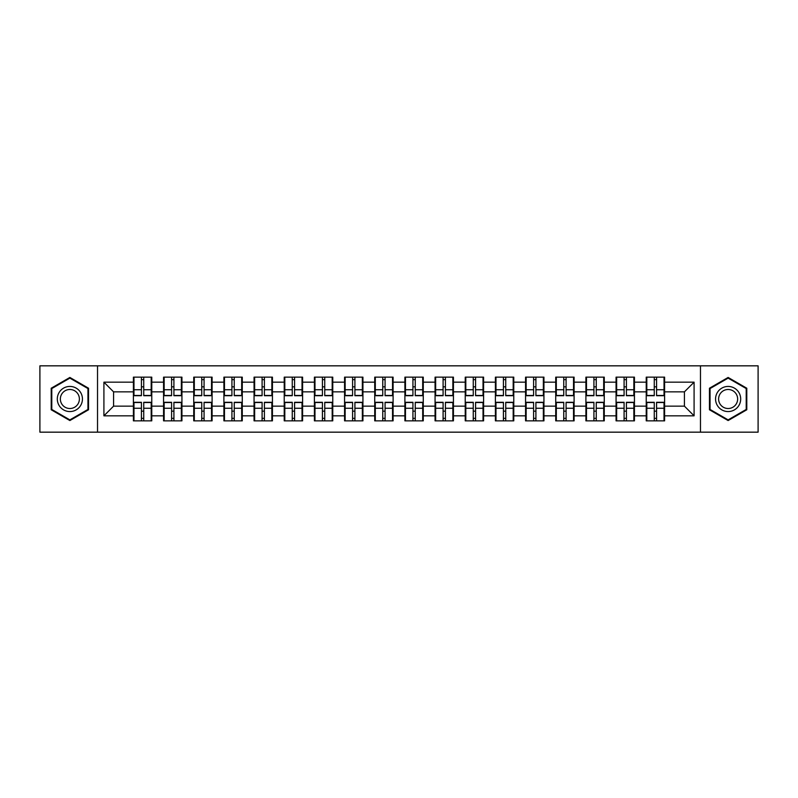 <?xml version="1.0" encoding="UTF-8"?>
<svg xmlns="http://www.w3.org/2000/svg" width="798" height="798" viewBox="0 0 798 798"><rect width="100%" height="100%" fill="white"/><g stroke="black" fill="none" stroke-linecap="round" stroke-linejoin="round"><path stroke-width="1.2" d="M700.474 432.167L758.1 432.167L758.1 365.833L700.474 365.833L700.474 432.167L97.526 432.167L97.526 365.833L39.9 365.833L39.9 432.167L97.526 432.167M664.604 411.279L664.026 411.279M646.809 411.279L646.23 411.279M646.23 386.721L646.809 386.721M664.026 386.721L664.604 386.721M664.604 384.207L664.026 384.207M646.809 384.207L646.23 384.207M646.23 413.793L646.809 413.793M664.026 413.793L664.604 413.793M634.44 411.279L633.851 411.279M616.645 411.279L616.066 411.279M616.066 386.721L616.645 386.721M633.851 386.721L634.44 386.721M634.44 384.207L633.851 384.207M616.645 384.207L616.066 384.207M616.066 413.793L616.645 413.793M633.851 413.793L634.44 413.793M604.266 411.279L603.687 411.279M586.48 411.279L585.902 411.279M585.902 386.721L586.48 386.721M603.687 386.721L604.266 386.721M604.266 384.207L603.687 384.207M586.48 384.207L585.902 384.207M585.902 413.793L586.48 413.793M603.687 413.793L604.266 413.793M574.101 411.279L573.523 411.279M556.316 411.279L555.727 411.279M555.727 386.721L556.316 386.721M573.523 386.721L574.101 386.721M574.101 384.207L573.523 384.207M556.316 384.207L555.727 384.207M555.727 413.793L556.316 413.793M573.523 413.793L574.101 413.793M543.937 411.279L543.358 411.279M526.141 411.279L525.563 411.279M525.563 386.721L526.141 386.721M543.358 386.721L543.937 386.721M543.937 384.207L543.358 384.207M526.141 384.207L525.563 384.207M525.563 413.793L526.141 413.793M543.358 413.793L543.937 413.793M513.772 411.279L513.184 411.279M495.977 411.279L495.398 411.279M495.398 386.721L495.977 386.721M513.184 386.721L513.772 386.721M513.772 384.207L513.184 384.207M495.977 384.207L495.398 384.207M495.398 413.793L495.977 413.793M513.184 413.793L513.772 413.793M483.598 411.279L483.019 411.279M465.813 411.279L465.234 411.279M465.234 386.721L465.813 386.721M483.019 386.721L483.598 386.721M483.598 384.207L483.019 384.207M465.813 384.207L465.234 384.207M465.234 413.793L465.813 413.793M483.019 413.793L483.598 413.793M453.434 411.279L452.855 411.279M435.648 411.279L435.07 411.279M435.07 386.721L435.648 386.721M452.855 386.721L453.434 386.721M453.434 384.207L452.855 384.207M435.648 384.207L435.07 384.207M435.07 413.793L435.648 413.793M452.855 413.793L453.434 413.793M423.269 411.279L422.691 411.279M405.474 411.279L404.895 411.279M404.895 386.721L405.474 386.721M422.691 386.721L423.269 386.721M423.269 384.207L422.691 384.207M405.474 384.207L404.895 384.207M404.895 413.793L405.474 413.793M422.691 413.793L423.269 413.793M393.105 411.279L392.526 411.279M375.309 411.279L374.731 411.279M374.731 386.721L375.309 386.721M392.526 386.721L393.105 386.721M393.105 384.207L392.526 384.207M375.309 384.207L374.731 384.207M374.731 413.793L375.309 413.793M392.526 413.793L393.105 413.793M362.93 411.279L362.352 411.279M345.145 411.279L344.566 411.279M344.566 386.721L345.145 386.721M362.352 386.721L362.93 386.721M362.93 384.207L362.352 384.207M345.145 384.207L344.566 384.207M344.566 413.793L345.145 413.793M362.352 413.793L362.93 413.793M332.766 411.279L332.187 411.279M314.981 411.279L314.402 411.279M314.402 386.721L314.981 386.721M332.187 386.721L332.766 386.721M332.766 384.207L332.187 384.207M314.981 384.207L314.402 384.207M314.402 413.793L314.981 413.793M332.187 413.793L332.766 413.793M302.602 411.279L302.023 411.279M284.816 411.279L284.228 411.279M284.228 386.721L284.816 386.721M302.023 386.721L302.602 386.721M302.602 384.207L302.023 384.207M284.816 384.207L284.228 384.207M284.228 413.793L284.816 413.793M302.023 413.793L302.602 413.793M272.437 411.279L271.859 411.279M254.642 411.279L254.063 411.279M254.063 386.721L254.642 386.721M271.859 386.721L272.437 386.721M272.437 384.207L271.859 384.207M254.642 384.207L254.063 384.207M254.063 413.793L254.642 413.793M271.859 413.793L272.437 413.793M242.273 411.279L241.684 411.279M224.477 411.279L223.899 411.279M223.899 386.721L224.477 386.721M241.684 386.721L242.273 386.721M242.273 384.207L241.684 384.207M224.477 384.207L223.899 384.207M223.899 413.793L224.477 413.793M241.684 413.793L242.273 413.793M212.098 411.279L211.52 411.279M194.313 411.279L193.734 411.279M193.734 386.721L194.313 386.721M211.52 386.721L212.098 386.721M212.098 384.207L211.52 384.207M194.313 384.207L193.734 384.207M193.734 413.793L194.313 413.793M211.52 413.793L212.098 413.793M181.934 411.279L181.355 411.279M164.149 411.279L163.56 411.279M163.56 386.721L164.149 386.721M181.355 386.721L181.934 386.721M181.934 384.207L181.355 384.207M164.149 384.207L163.56 384.207M163.56 413.793L164.149 413.793M181.355 413.793L181.934 413.793M700.474 365.833L97.526 365.833M684.425 406.152L684.425 391.848L664.604 391.848L664.604 406.152L684.425 406.152L694.09 415.828L694.09 382.172L664.604 382.172L664.604 377.145L646.23 377.145L646.23 391.848L634.44 391.848L634.44 406.152L646.23 406.152L646.23 391.848M694.09 415.828L664.604 415.828L664.604 420.855L646.23 420.855L646.23 415.828L634.44 415.828L634.44 420.855L616.066 420.855L616.066 415.828L604.266 415.828L604.266 420.855L585.902 420.855L585.902 415.828L574.101 415.828L574.101 420.855L555.727 420.855L555.727 415.828L543.937 415.828L543.937 420.855L525.563 420.855L525.563 415.828L513.772 415.828L513.772 420.855L495.398 420.855L495.398 415.828L483.598 415.828L483.598 420.855L465.234 420.855L465.234 415.828L453.434 415.828L453.434 420.855L435.07 420.855L435.07 415.828L423.269 415.828L423.269 420.855L404.895 420.855L404.895 415.828L393.105 415.828L393.105 420.855L374.731 420.855L374.731 415.828L362.93 415.828L362.93 420.855L344.566 420.855L344.566 415.828L332.766 415.828L332.766 420.855L314.402 420.855L314.402 415.828L302.602 415.828L302.602 420.855L284.228 420.855L284.228 415.828L272.437 415.828L272.437 420.855L254.063 420.855L254.063 415.828L242.273 415.828L242.273 420.855L223.899 420.855L223.899 415.828L212.098 415.828L212.098 420.855L193.734 420.855L193.734 415.828L181.934 415.828L181.934 420.855L163.56 420.855L163.56 415.828L151.77 415.828L151.77 420.855L133.396 420.855L133.396 415.828L103.91 415.828L103.91 382.172L133.396 382.172L133.396 391.848L113.575 391.848L113.575 406.152L133.396 406.152L133.396 391.848M646.23 382.172L634.44 382.172L634.44 377.145L616.066 377.145L616.066 382.172L604.266 382.172L604.266 377.145L585.902 377.145L585.902 382.172L574.101 382.172L574.101 377.145L555.727 377.145L555.727 382.172L543.937 382.172L543.937 377.145L525.563 377.145L525.563 382.172L513.772 382.172L513.772 377.145L495.398 377.145L495.398 382.172L483.598 382.172L483.598 377.145L465.234 377.145L465.234 382.172L453.434 382.172L453.434 377.145L435.07 377.145L435.07 382.172L423.269 382.172L423.269 377.145L404.895 377.145L404.895 382.172L393.105 382.172L393.105 377.145L374.731 377.145L374.731 382.172L362.93 382.172L362.93 377.145L344.566 377.145L344.566 382.172L332.766 382.172L332.766 377.145L314.402 377.145L314.402 382.172L302.602 382.172L302.602 377.145L284.228 377.145L284.228 382.172L272.437 382.172L272.437 377.145L254.063 377.145L254.063 382.172L242.273 382.172L242.273 377.145L223.899 377.145L223.899 382.172L212.098 382.172L212.098 377.145L193.734 377.145L193.734 382.172L181.934 382.172L181.934 377.145L163.56 377.145L163.56 382.172L151.77 382.172L151.77 377.145L133.396 377.145L133.396 382.172M646.23 406.152L646.23 415.828M634.44 406.152L634.44 415.828M634.44 382.172L634.44 391.848M604.266 406.152L616.066 406.152L616.066 391.848L604.266 391.848L604.266 415.828M616.066 406.152L616.066 415.828M616.066 382.172L616.066 391.848M604.266 382.172L604.266 391.848M574.101 406.152L585.902 406.152L585.902 391.848L574.101 391.848L574.101 415.828M585.902 406.152L585.902 415.828M585.902 382.172L585.902 391.848M574.101 382.172L574.101 391.848M543.937 406.152L555.727 406.152L555.727 391.848L543.937 391.848L543.937 415.828M555.727 406.152L555.727 415.828M555.727 382.172L555.727 391.848M543.937 382.172L543.937 391.848M513.772 406.152L525.563 406.152L525.563 391.848L513.772 391.848L513.772 415.828M525.563 406.152L525.563 415.828M525.563 382.172L525.563 391.848M513.772 382.172L513.772 391.848M483.598 406.152L495.398 406.152L495.398 391.848L483.598 391.848L483.598 415.828M495.398 406.152L495.398 415.828M495.398 382.172L495.398 391.848M483.598 382.172L483.598 391.848M453.434 406.152L465.234 406.152L465.234 391.848L453.434 391.848L453.434 415.828M465.234 406.152L465.234 415.828M465.234 382.172L465.234 391.848M453.434 382.172L453.434 391.848M423.269 406.152L435.07 406.152L435.07 391.848L423.269 391.848L423.269 415.828M435.07 406.152L435.07 415.828M435.07 382.172L435.07 391.848M423.269 382.172L423.269 391.848M393.105 406.152L404.895 406.152L404.895 391.848L393.105 391.848L393.105 415.828M404.895 406.152L404.895 415.828M404.895 382.172L404.895 391.848M393.105 382.172L393.105 391.848M362.93 406.152L374.731 406.152L374.731 391.848L362.93 391.848L362.93 415.828M374.731 406.152L374.731 415.828M374.731 382.172L374.731 391.848M362.93 382.172L362.93 391.848M332.766 406.152L344.566 406.152L344.566 391.848L332.766 391.848L332.766 415.828M344.566 406.152L344.566 415.828M344.566 382.172L344.566 391.848M332.766 382.172L332.766 391.848M302.602 406.152L314.402 406.152L314.402 391.848L302.602 391.848L302.602 415.828M314.402 406.152L314.402 415.828M314.402 382.172L314.402 391.848M302.602 382.172L302.602 391.848M272.437 406.152L284.228 406.152L284.228 391.848L272.437 391.848L272.437 415.828M284.228 406.152L284.228 415.828M284.228 382.172L284.228 391.848M272.437 382.172L272.437 391.848M242.273 406.152L254.063 406.152L254.063 391.848L242.273 391.848L242.273 415.828M254.063 406.152L254.063 415.828M254.063 382.172L254.063 391.848M242.273 382.172L242.273 391.848M212.098 406.152L223.899 406.152L223.899 391.848L212.098 391.848L212.098 415.828M223.899 406.152L223.899 415.828M223.899 382.172L223.899 391.848M212.098 382.172L212.098 391.848M181.934 406.152L193.734 406.152L193.734 391.848L181.934 391.848L181.934 415.828M193.734 406.152L193.734 415.828M193.734 382.172L193.734 391.848M181.934 382.172L181.934 391.848M151.77 406.152L163.56 406.152L163.56 391.848L151.77 391.848L151.77 415.828M163.56 406.152L163.56 415.828M163.56 382.172L163.56 391.848M151.77 382.172L151.77 391.848M151.77 411.279L151.191 411.279M133.974 411.279L133.396 411.279M133.396 386.721L133.974 386.721M151.191 386.721L151.77 386.721M151.77 384.207L151.191 384.207M133.974 384.207L133.396 384.207M133.396 413.793L133.974 413.793M151.191 413.793L151.77 413.793M133.396 406.152L133.396 415.828M113.575 406.152L103.91 415.828M103.91 382.172L113.575 391.848M664.604 406.152L664.604 415.828M664.604 382.172L664.604 391.848M694.09 382.172L684.425 391.848M69.875 377.454L51.212 388.227L51.212 409.773L69.875 420.546L88.538 409.773L88.538 388.227L69.875 377.454M709.462 409.773L728.125 420.546L746.788 409.773L746.788 388.227L728.125 377.454L709.462 388.227L709.462 409.773M151.191 377.145L151.191 395.708L143.74 395.708L143.74 377.145M141.426 377.145L141.426 395.708L133.974 395.708L133.974 377.145M141.426 379.658L143.74 379.658M143.74 386.821L141.426 386.821M133.974 420.855L133.974 402.292L141.426 402.292L141.426 420.855M143.74 420.855L143.74 402.292L151.191 402.292L151.191 420.855M143.74 418.342L141.426 418.342M141.426 411.179L143.74 411.179M69.875 386.431A12.569 12.569 0 0 0 57.306 399A12.569 12.569 0 0 0 69.875 411.569A12.569 12.569 0 0 0 82.443 399A12.569 12.569 0 0 0 69.875 386.431M69.875 389.484A9.516 9.516 0 0 0 60.359 399A9.516 9.516 0 0 0 69.875 408.516A9.516 9.516 0 0 0 79.391 399A9.516 9.516 0 0 0 69.875 389.484M87.95 409.444L69.875 419.878L51.79 409.444L51.79 388.556L69.875 378.122L87.95 388.556L87.95 409.444M739.008 392.716A12.569 12.569 0 0 0 721.841 388.117A12.569 12.569 0 0 0 717.242 405.284A12.569 12.569 0 0 0 734.409 409.883A12.569 12.569 0 0 0 739.008 392.716M736.364 394.242A9.516 9.516 0 0 0 723.367 390.761A9.516 9.516 0 0 0 719.886 403.758A9.516 9.516 0 0 0 732.883 407.239A9.516 9.516 0 0 0 736.364 394.242M728.125 419.878L710.05 409.444L710.05 388.556L728.125 378.122L746.21 388.556L746.21 409.444L728.125 419.878M181.355 377.145L181.355 395.708L173.914 395.708L173.914 377.145M171.59 377.145L171.59 395.708L164.149 395.708L164.149 377.145M171.59 379.658L173.914 379.658M173.914 386.821L171.59 386.821M211.52 377.145L211.52 395.708L204.079 395.708L204.079 377.145M201.754 377.145L201.754 395.708L194.313 395.708L194.313 377.145M201.754 379.658L204.079 379.658M204.079 386.821L201.754 386.821M241.684 377.145L241.684 395.708L234.243 395.708L234.243 377.145M231.919 377.145L231.919 395.708L224.477 395.708L224.477 377.145M231.919 379.658L234.243 379.658M234.243 386.821L231.919 386.821M271.859 377.145L271.859 395.708L264.407 395.708L264.407 377.145M262.093 377.145L262.093 395.708L254.642 395.708L254.642 377.145M262.093 379.658L264.407 379.658M264.407 386.821L262.093 386.821M302.023 377.145L302.023 395.708L294.582 395.708L294.582 377.145M292.258 377.145L292.258 395.708L284.816 395.708L284.816 377.145M292.258 379.658L294.582 379.658M294.582 386.821L292.258 386.821M164.149 420.855L164.149 402.292L171.59 402.292L171.59 420.855M173.914 420.855L173.914 402.292L181.355 402.292L181.355 420.855M173.914 418.342L171.59 418.342M171.59 411.179L173.914 411.179M194.313 420.855L194.313 402.292L201.754 402.292L201.754 420.855M204.079 420.855L204.079 402.292L211.52 402.292L211.52 420.855M204.079 418.342L201.754 418.342M201.754 411.179L204.079 411.179M224.477 420.855L224.477 402.292L231.919 402.292L231.919 420.855M234.243 420.855L234.243 402.292L241.684 402.292L241.684 420.855M234.243 418.342L231.919 418.342M231.919 411.179L234.243 411.179M254.642 420.855L254.642 402.292L262.093 402.292L262.093 420.855M264.407 420.855L264.407 402.292L271.859 402.292L271.859 420.855M264.407 418.342L262.093 418.342M262.093 411.179L264.407 411.179M284.816 420.855L284.816 402.292L292.258 402.292L292.258 420.855M294.582 420.855L294.582 402.292L302.023 402.292L302.023 420.855M294.582 418.342L292.258 418.342M292.258 411.179L294.582 411.179M332.187 377.145L332.187 395.708L324.746 395.708L324.746 377.145M322.422 377.145L322.422 395.708L314.981 395.708L314.981 377.145M322.422 379.658L324.746 379.658M324.746 386.821L322.422 386.821M314.981 420.855L314.981 402.292L322.422 402.292L322.422 420.855M324.746 420.855L324.746 402.292L332.187 402.292L332.187 420.855M324.746 418.342L322.422 418.342M322.422 411.179L324.746 411.179M362.352 377.145L362.352 395.708L354.911 395.708L354.911 377.145M352.586 377.145L352.586 395.708L345.145 395.708L345.145 377.145M352.586 379.658L354.911 379.658M354.911 386.821L352.586 386.821M345.145 420.855L345.145 402.292L352.586 402.292L352.586 420.855M354.911 420.855L354.911 402.292L362.352 402.292L362.352 420.855M354.911 418.342L352.586 418.342M352.586 411.179L354.911 411.179M392.526 377.145L392.526 395.708L385.075 395.708L385.075 377.145M382.761 377.145L382.761 395.708L375.309 395.708L375.309 377.145M382.761 379.658L385.075 379.658M385.075 386.821L382.761 386.821M375.309 420.855L375.309 402.292L382.761 402.292L382.761 420.855M385.075 420.855L385.075 402.292L392.526 402.292L392.526 420.855M385.075 418.342L382.761 418.342M382.761 411.179L385.075 411.179M422.691 377.145L422.691 395.708L415.239 395.708L415.239 377.145M412.925 377.145L412.925 395.708L405.474 395.708L405.474 377.145M412.925 379.658L415.239 379.658M415.239 386.821L412.925 386.821M405.474 420.855L405.474 402.292L412.925 402.292L412.925 420.855M415.239 420.855L415.239 402.292L422.691 402.292L422.691 420.855M415.239 418.342L412.925 418.342M412.925 411.179L415.239 411.179M452.855 377.145L452.855 395.708L445.414 395.708L445.414 377.145M443.089 377.145L443.089 395.708L435.648 395.708L435.648 377.145M443.089 379.658L445.414 379.658M445.414 386.821L443.089 386.821M435.648 420.855L435.648 402.292L443.089 402.292L443.089 420.855M445.414 420.855L445.414 402.292L452.855 402.292L452.855 420.855M445.414 418.342L443.089 418.342M443.089 411.179L445.414 411.179M483.019 377.145L483.019 395.708L475.578 395.708L475.578 377.145M473.254 377.145L473.254 395.708L465.813 395.708L465.813 377.145M473.254 379.658L475.578 379.658M475.578 386.821L473.254 386.821M465.813 420.855L465.813 402.292L473.254 402.292L473.254 420.855M475.578 420.855L475.578 402.292L483.019 402.292L483.019 420.855M475.578 418.342L473.254 418.342M473.254 411.179L475.578 411.179M513.184 377.145L513.184 395.708L505.742 395.708L505.742 377.145M503.418 377.145L503.418 395.708L495.977 395.708L495.977 377.145M503.418 379.658L505.742 379.658M505.742 386.821L503.418 386.821M495.977 420.855L495.977 402.292L503.418 402.292L503.418 420.855M505.742 420.855L505.742 402.292L513.184 402.292L513.184 420.855M505.742 418.342L503.418 418.342M503.418 411.179L505.742 411.179M543.358 377.145L543.358 395.708L535.907 395.708L535.907 377.145M533.593 377.145L533.593 395.708L526.141 395.708L526.141 377.145M533.593 379.658L535.907 379.658M535.907 386.821L533.593 386.821M526.141 420.855L526.141 402.292L533.593 402.292L533.593 420.855M535.907 420.855L535.907 402.292L543.358 402.292L543.358 420.855M535.907 418.342L533.593 418.342M533.593 411.179L535.907 411.179M573.523 377.145L573.523 395.708L566.081 395.708L566.081 377.145M563.757 377.145L563.757 395.708L556.316 395.708L556.316 377.145M563.757 379.658L566.081 379.658M566.081 386.821L563.757 386.821M556.316 420.855L556.316 402.292L563.757 402.292L563.757 420.855M566.081 420.855L566.081 402.292L573.523 402.292L573.523 420.855M566.081 418.342L563.757 418.342M563.757 411.179L566.081 411.179M603.687 377.145L603.687 395.708L596.246 395.708L596.246 377.145M593.921 377.145L593.921 395.708L586.48 395.708L586.48 377.145M593.921 379.658L596.246 379.658M596.246 386.821L593.921 386.821M586.48 420.855L586.48 402.292L593.921 402.292L593.921 420.855M596.246 420.855L596.246 402.292L603.687 402.292L603.687 420.855M596.246 418.342L593.921 418.342M593.921 411.179L596.246 411.179M633.851 377.145L633.851 395.708L626.41 395.708L626.41 377.145M624.086 377.145L624.086 395.708L616.645 395.708L616.645 377.145M624.086 379.658L626.41 379.658M626.41 386.821L624.086 386.821M616.645 420.855L616.645 402.292L624.086 402.292L624.086 420.855M626.41 420.855L626.41 402.292L633.851 402.292L633.851 420.855M626.41 418.342L624.086 418.342M624.086 411.179L626.41 411.179M664.026 377.145L664.026 395.708L656.574 395.708L656.574 377.145M654.26 377.145L654.26 395.708L646.809 395.708L646.809 377.145M654.26 379.658L656.574 379.658M656.574 386.821L654.26 386.821M646.809 420.855L646.809 402.292L654.26 402.292L654.26 420.855M656.574 420.855L656.574 402.292L664.026 402.292L664.026 420.855M656.574 418.342L654.26 418.342M654.26 411.179L656.574 411.179M141.426 389.743L133.974 389.743M141.426 395.469L133.974 395.469M151.191 389.743L143.74 389.743M151.191 395.469L143.74 395.469M143.74 408.257L151.191 408.257M143.74 402.531L151.191 402.531M133.974 408.257L141.426 408.257M133.974 402.531L141.426 402.531M171.59 389.743L164.149 389.743M171.59 395.469L164.149 395.469M181.355 389.743L173.914 389.743M181.355 395.469L173.914 395.469M201.754 389.743L194.313 389.743M201.754 395.469L194.313 395.469M211.52 389.743L204.079 389.743M211.52 395.469L204.079 395.469M231.919 389.743L224.477 389.743M231.919 395.469L224.477 395.469M241.684 389.743L234.243 389.743M241.684 395.469L234.243 395.469M262.093 389.743L254.642 389.743M262.093 395.469L254.642 395.469M271.859 389.743L264.407 389.743M271.859 395.469L264.407 395.469M292.258 389.743L284.816 389.743M292.258 395.469L284.816 395.469M302.023 389.743L294.582 389.743M302.023 395.469L294.582 395.469M173.914 408.257L181.355 408.257M173.914 402.531L181.355 402.531M164.149 408.257L171.59 408.257M164.149 402.531L171.59 402.531M204.079 408.257L211.52 408.257M204.079 402.531L211.52 402.531M194.313 408.257L201.754 408.257M194.313 402.531L201.754 402.531M234.243 408.257L241.684 408.257M234.243 402.531L241.684 402.531M224.477 408.257L231.919 408.257M224.477 402.531L231.919 402.531M264.407 408.257L271.859 408.257M264.407 402.531L271.859 402.531M254.642 408.257L262.093 408.257M254.642 402.531L262.093 402.531M294.582 408.257L302.023 408.257M294.582 402.531L302.023 402.531M284.816 408.257L292.258 408.257M284.816 402.531L292.258 402.531M322.422 389.743L314.981 389.743M322.422 395.469L314.981 395.469M332.187 389.743L324.746 389.743M332.187 395.469L324.746 395.469M324.746 408.257L332.187 408.257M324.746 402.531L332.187 402.531M314.981 408.257L322.422 408.257M314.981 402.531L322.422 402.531M352.586 389.743L345.145 389.743M352.586 395.469L345.145 395.469M362.352 389.743L354.911 389.743M362.352 395.469L354.911 395.469M354.911 408.257L362.352 408.257M354.911 402.531L362.352 402.531M345.145 408.257L352.586 408.257M345.145 402.531L352.586 402.531M382.761 389.743L375.309 389.743M382.761 395.469L375.309 395.469M392.526 389.743L385.075 389.743M392.526 395.469L385.075 395.469M385.075 408.257L392.526 408.257M385.075 402.531L392.526 402.531M375.309 408.257L382.761 408.257M375.309 402.531L382.761 402.531M412.925 389.743L405.474 389.743M412.925 395.469L405.474 395.469M422.691 389.743L415.239 389.743M422.691 395.469L415.239 395.469M415.239 408.257L422.691 408.257M415.239 402.531L422.691 402.531M405.474 408.257L412.925 408.257M405.474 402.531L412.925 402.531M443.089 389.743L435.648 389.743M443.089 395.469L435.648 395.469M452.855 389.743L445.414 389.743M452.855 395.469L445.414 395.469M445.414 408.257L452.855 408.257M445.414 402.531L452.855 402.531M435.648 408.257L443.089 408.257M435.648 402.531L443.089 402.531M473.254 389.743L465.813 389.743M473.254 395.469L465.813 395.469M483.019 389.743L475.578 389.743M483.019 395.469L475.578 395.469M475.578 408.257L483.019 408.257M475.578 402.531L483.019 402.531M465.813 408.257L473.254 408.257M465.813 402.531L473.254 402.531M503.418 389.743L495.977 389.743M503.418 395.469L495.977 395.469M513.184 389.743L505.742 389.743M513.184 395.469L505.742 395.469M505.742 408.257L513.184 408.257M505.742 402.531L513.184 402.531M495.977 408.257L503.418 408.257M495.977 402.531L503.418 402.531M533.593 389.743L526.141 389.743M533.593 395.469L526.141 395.469M543.358 389.743L535.907 389.743M543.358 395.469L535.907 395.469M535.907 408.257L543.358 408.257M535.907 402.531L543.358 402.531M526.141 408.257L533.593 408.257M526.141 402.531L533.593 402.531M563.757 389.743L556.316 389.743M563.757 395.469L556.316 395.469M573.523 389.743L566.081 389.743M573.523 395.469L566.081 395.469M566.081 408.257L573.523 408.257M566.081 402.531L573.523 402.531M556.316 408.257L563.757 408.257M556.316 402.531L563.757 402.531M593.921 389.743L586.48 389.743M593.921 395.469L586.48 395.469M603.687 389.743L596.246 389.743M603.687 395.469L596.246 395.469M596.246 408.257L603.687 408.257M596.246 402.531L603.687 402.531M586.48 408.257L593.921 408.257M586.48 402.531L593.921 402.531M624.086 389.743L616.645 389.743M624.086 395.469L616.645 395.469M633.851 389.743L626.41 389.743M633.851 395.469L626.41 395.469M626.41 408.257L633.851 408.257M626.41 402.531L633.851 402.531M616.645 408.257L624.086 408.257M616.645 402.531L624.086 402.531M654.26 389.743L646.809 389.743M654.26 395.469L646.809 395.469M664.026 389.743L656.574 389.743M664.026 395.469L656.574 395.469M656.574 408.257L664.026 408.257M656.574 402.531L664.026 402.531M646.809 408.257L654.26 408.257M646.809 402.531L654.26 402.531"/></g></svg>
